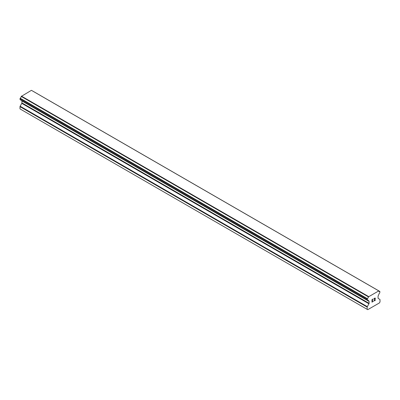 <?xml version="1.0" encoding="UTF-8"?>
<svg xmlns="http://www.w3.org/2000/svg" width="400" height="400" viewBox="0 0 400 400"><rect width="100%" height="100%" fill="white"/><g stroke="black" fill="none" stroke-linecap="round" stroke-linejoin="round"><path stroke-width="0.6" d="M372.12 299.75L372.12 300.74L372.12 299.745L373.22 299.11L372.12 299.75M372.12 300.74L372.72 300.395M372.72 300.56L372.12 300.905L372.72 300.555M372.12 301.895L373.22 301.26M371.98 302.14L373.22 301.42L371.98 302.145L371.98 299.665L373.22 298.95M374.08 299.075L374.5 298.21L375.22 298.03M375.33 298.46L375.225 298.755L375.325 298.455M375.225 298.755L374.92 299.395L375.22 298.755M374.92 299.395L374.255 300.665L374.92 299.395M374.255 300.665L375.425 299.99M373.955 300.995L375.425 300.15L373.955 301.005L375.18 298.525L374.9 298.145L374.225 298.995L374.32 298.585L375.09 298.145M367.37 300.095A1.76 1.015 -60 0 1 368.065 300.095A1.76 1.015 -60 0 1 368.415 300.695L367.235 300.09L367.37 298.68A1.76 1.015 -60 0 0 368.415 296.875L378.755 290.9A1.76 1.015 -60 0 0 379.105 291.5A1.76 1.015 -60 0 0 379.8 291.505L379.8 292.915A1.76 1.015 -60 0 0 378.755 294.725L378.21 295.785A0.64 0.37 -60 0 0 378.075 296.23L378.075 298.15A0.64 0.37 -60 0 0 378.21 298.44L379.865 299.4A0.64 0.37 -60 0 1 380 299.695L380 301.935L379.435 302.915L370.285 308.2L367.735 309.67L367.17 309.34L367.17 307.1A0.64 0.37 -60 0 1 367.3 306.655L368.96 303.78L21.79 103.345L20.135 106.215A0.64 0.37 120 0 0 20 106.665L20 108.905L367.735 309.67M368.96 303.78A0.64 0.37 -60 0 0 369.095 303.335L369.095 301.415A0.64 0.37 -60 0 0 368.96 301.12L368.415 300.695M21.83 100.71A0.64 0.37 -60 0 1 21.925 100.98L21.925 102.895A0.64 0.37 -60 0 1 21.79 103.345M21.255 100.34L368.455 300.83M367.235 300.09L20.07 99.655L20.2 98.24A1.76 1.015 -60 0 0 21.245 96.435L31.415 90.33L378.585 290.77M32.755 91.07L379.925 291.505L32.68 91.055M368.585 296.54L21.415 96.105M368.51 296.675L21.34 96.235M368.415 296.875L21.245 96.435M367.24 300.09L20.07 99.655L367.24 300.09M368.96 301.12L368.51 300.86L368.96 301.12M367.17 309.34L20 108.905M379.8 291.505L378.755 290.9M367.37 298.68L20.2 98.24M367.245 298.825L20.075 98.385M367.235 298.84L20.065 98.405M367.17 299.065L20 98.625M367.17 299.94L20 99.505M369.095 301.415L21.925 100.98M369.095 303.335L21.925 102.895M367.3 306.655L20.135 106.215M367.17 307.1L20 106.665M378.7 290.825L31.53 90.39M368.48 300.85L21.31 100.415"/></g></svg>
